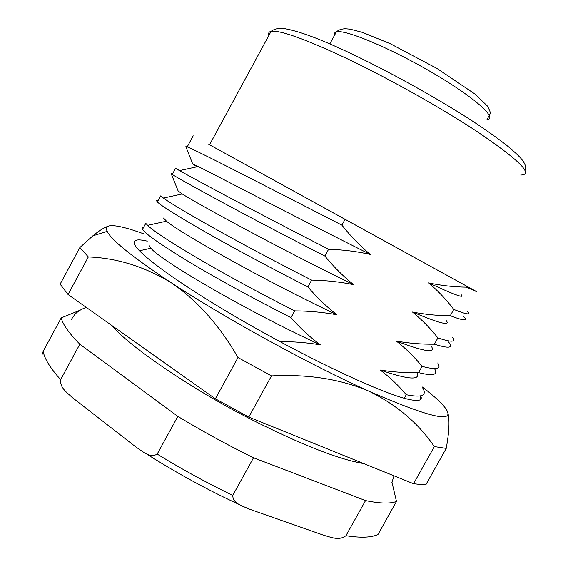 <?xml version="1.0" encoding="UTF-8"?>
<svg xmlns="http://www.w3.org/2000/svg" width="568" height="568" viewBox="0 0 568 568"><rect width="100%" height="100%" fill="white"/><g stroke="black" fill="none" stroke-linecap="round" stroke-linejoin="round"><path stroke-width="0.85" d="M420.675 395.825C422.961 400.568 418.552 401.654 407.462 399.091C382.399 393.297 314.58 361.894 249.331 324.669C184.018 287.458 137.775 254.073 134.531 244.112C133.104 239.781 137.349 238.787 147.275 241.151M144.364 234.066C128.396 228.194 117.207 225.397 110.796 225.674C106.77 225.943 105.57 227.846 107.196 231.382C111.378 240.15 132.791 257.325 171.437 282.885C225.546 318.463 310.952 365.281 369.072 391.26C428.584 417.111 454.428 423.316 446.611 409.883L446.356 409.464C442.742 404.004 434.754 396.521 422.386 387.021M420.341 484.476L413.554 483.73L434.342 446.59L446.235 448.393L425.979 484.547L420.341 484.476M271.476 375.895L248.791 417.082L215.364 398.786L237.999 357.556L271.476 375.895C308.055 374 340.587 379.119 369.072 391.26C396.613 404.757 418.368 423.195 434.342 446.59M60.123 284.149L79.861 247.549L88.331 256.928L68.046 294.494L60.123 284.149M413.554 483.73L248.791 417.082M215.364 398.786L68.046 294.494M108.602 226.085C104.547 227.285 99.293 230.537 92.84 235.848L79.861 247.549M88.331 256.928C117.093 258.021 144.797 266.676 171.437 282.885C197.401 300.607 219.589 325.499 237.999 357.556M446.235 448.393C449.26 431.637 449.778 419.724 447.804 412.645M446.611 409.883L446.363 409.485M341.886 225.12C350.634 236.167 360.105 245.937 370.315 254.429C297.66 218.162 214.697 174.681 198.232 166.523L192.751 164.074L185.828 146.658L187.234 146.892C191.991 148.766 208.619 156.953 237.119 171.465L341.886 225.12L345.067 219.34L209.556 144.776C208.03 143.952 208.03 143.96 209.542 144.79L476.793 291.725L466.719 286.194L466.179 287.159L476.793 291.725M422.819 388.157C427.193 395.64 421.669 397.827 406.255 394.71L404.281 398.253M420.732 399.311L420.533 395.853M437.729 362.938C441.734 369.03 436.515 370.166 422.052 366.353L418.566 372.615C432.965 376.215 438.326 374.965 434.648 368.873M452.696 337.449C456.352 342.22 451.418 342.383 437.892 337.924L434.399 344.201C449.089 348.809 453.789 348.056 448.486 341.929M467.72 311.697C471.042 315.219 466.392 314.466 453.768 309.425L450.268 315.716C464.51 321.168 468.749 321.239 462.991 315.929M143.803 227.001L141.879 228.024L142.532 229.408C145.735 234.115 160.95 244.758 188.178 261.344C216.948 278.647 251.205 297.412 290.965 317.654L294.693 310.881C221.889 274.159 157.116 235.266 147.659 225.34L145.806 223.366M158.11 200.582L156.519 200.745L157.393 201.967C161.113 205.737 176.797 215.563 204.452 231.46C233.625 248.102 268.103 266.584 307.891 286.89L311.633 280.102C240.264 243.892 175.249 207.008 163.456 198.069L160.68 195.91M172.459 174.106L171.167 173.623L172.296 174.461C176.534 177.287 192.687 186.297 220.767 201.498C250.346 217.487 285.044 235.663 324.868 256.047L328.616 249.238C258.681 213.547 193.546 178.586 179.488 170.592L175.583 168.391L179.9 170.499M345.067 219.34L466.719 286.194M406.255 394.71C398.644 385.636 389.975 377.415 380.262 370.045C392.978 372.083 405.744 372.942 418.566 372.615M422.052 366.353C414.534 357.08 405.971 348.653 396.35 341.07C408.974 343.313 421.655 344.357 434.399 344.201M437.892 337.924C430.473 328.453 422.003 319.819 412.489 312.024C425.013 314.459 437.608 315.694 450.268 315.716M453.768 309.425C446.448 299.755 438.077 290.908 428.662 282.899C441.095 285.541 453.605 286.961 466.179 287.159M370.315 254.429C357.009 251.461 343.107 249.735 328.616 249.238M324.868 256.047C333.721 266.853 343.306 276.389 353.623 284.66C340.218 281.906 326.217 280.386 311.633 280.102M307.891 286.89C316.859 297.469 326.55 306.77 336.98 314.807C323.469 312.272 309.375 310.966 294.693 310.881M290.965 317.654C300.039 327.992 309.844 337.065 320.373 344.875C307.394 342.653 293.883 341.56 279.832 341.581M320.373 344.875C242.891 309.177 159.572 259.512 150.918 248.223L148.958 245.234M336.98 314.807C261.117 278.895 177.805 231.382 166.488 221.179L163.541 218.041M353.623 284.66C279.371 248.557 196.18 203.11 182.257 193.951L178.146 190.983L171.188 173.68M192.751 164.074L196.975 166.793M416.976 372.636C420.696 380.567 408.463 379.701 380.262 370.045M431.233 346.089C436.302 353.537 424.679 351.862 396.35 341.07M446.15 320.487C450.829 326.288 439.611 323.462 412.489 312.024M461.124 294.629C465.419 298.846 454.599 294.934 428.662 282.899M80.088 310.206L61.237 317.881C62.736 324.342 68.934 333.111 79.832 344.201L177.848 416.38C202.535 431.311 227.761 445.113 253.513 457.78L365.543 500.571C372.935 502.098 379.218 502.921 384.394 503.035C389.549 503.141 393.581 502.602 396.485 501.416L391.998 482.367M61.237 317.881L43.203 351.258L42.366 354.141M177.848 416.38L157.194 454.088C149.817 458.589 142.362 451.042 136.306 447.307L71.895 397.209C67.358 392.644 59.832 388.2 60.634 379.637L79.832 344.201M365.543 500.571L345.955 535.681C338.762 541.077 330.924 537.023 324.456 535.51L249.664 509.233C243.345 506.138 232.809 503.993 232.752 495.395L253.513 457.78M396.485 501.416L378.025 534.424C374.915 535.972 370.691 536.866 365.345 537.115C359.984 537.349 353.516 536.874 345.955 535.681M520.671 175.043C534.105 174.781 519.337 160.126 476.36 131.066C441.57 108.204 391.203 79.875 349.604 59.846C306.5 39.49 280.336 29.99 271.106 31.339C268.87 31.829 268.16 33.129 268.991 35.244M43.203 351.258C44.304 358.443 50.112 367.901 60.634 379.637M157.194 454.088C181.746 469.168 206.929 482.935 232.752 495.395M329.816 43.921L336.355 31.936C338.407 29.983 341.404 28.925 345.351 28.762L350.108 29.167L362.434 32.383L390.202 43.693L437.04 68.494L474.855 93.968L487.316 105.925C489.609 109.986 490.575 112.563 490.212 113.657L486.961 119.656C498.392 118.811 474.855 97.54 432.418 72.725C390.081 47.875 344.662 29.018 336.355 31.936C334.616 32.419 334.019 33.512 334.566 35.223M107.196 231.382L92.832 235.826M209.542 144.79L271.106 31.339C273.776 29.394 276.928 28.414 280.564 28.4C282.985 28.031 294.693 29.948 315.006 37.822C357.641 54.35 430.345 93.081 476.659 123.831C489.531 132.422 500.103 140.047 508.374 146.714C519.684 156.299 521.751 159.274 523.249 161.355C525.84 165.444 526.408 168.511 524.953 170.556M116.035 328.467L115.496 329.461M142.504 229.394L145.777 223.352M157.371 201.959L160.652 195.903M172.267 174.454L175.555 168.384M187.199 146.892L193.205 135.809M139.437 250.772L150.918 248.223M147.659 225.34L166.488 221.179M163.456 198.069L182.257 193.951M179.488 170.592L198.232 166.523M240.072 504.916C207.434 489.872 175.853 472.619 145.316 453.157M113.38 327.793L113.295 326.529M111.768 325.45C127.559 345.096 192.19 389.96 255.87 421.761C303.894 445.71 339.849 459.647 363.719 463.573M86.371 307.473C81.764 308.878 77.93 311.193 74.877 314.402L70.965 319.99M394.007 475.821L391.892 482.587M354.95 461.841L355.923 460.421"/></g></svg>
